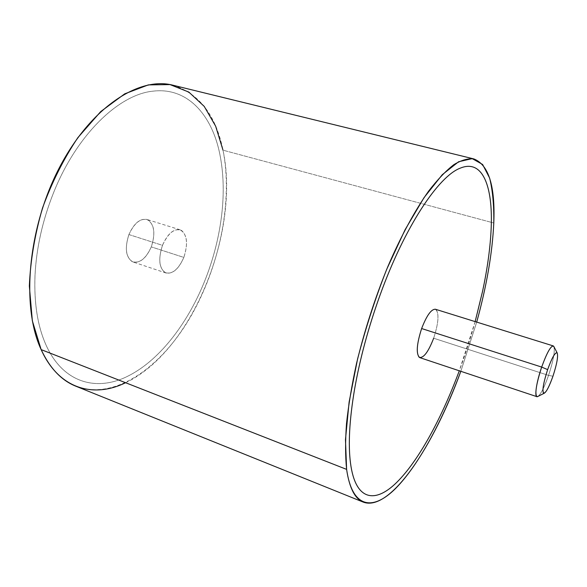 <?xml version="1.0" encoding="UTF-8"?>
<svg xmlns="http://www.w3.org/2000/svg" width="587" height="587" viewBox="0 0 587 587"><rect width="100%" height="100%" fill="white"/><g stroke="black" fill="none" stroke-linecap="round" stroke-linejoin="round"><path stroke-width="0.44" stroke-dasharray="2.94 2.2" d="M172.952 85.218C199.184 93.553 215.869 115.206 223.009 150.184L493.784 223.001L223.009 150.184C233.186 201.312 219.472 267.356 189.975 317.824C160.544 367.939 114.333 400.804 75.936 386.239M460.839 371.307L476.703 322.094L460.839 371.307M398.844 480.217C421.488 456.679 445.284 410.856 462.622 361.563C470.833 338.207 477.458 314.889 482.492 291.592C487.511 268.274 490.416 246.848 491.209 227.316M125.611 382.731C192.353 351.195 240.516 231.205 223.009 150.184M219.751 153.757C223.544 172.373 224.227 192.419 221.798 213.888C219.325 235.336 214.13 256.424 206.22 277.152C189.52 320.913 160.867 359.266 129.059 375.541C97.552 392.116 63.095 383.671 45.801 344.51C37.59 325.968 33.987 303.031 35 275.707C36.343 248.125 42.499 220.551 53.454 192.984C76.596 134.665 118.948 94.456 152.855 91.183C187.238 86.883 211.768 114.568 219.751 153.757C211.768 114.568 187.238 86.883 152.847 91.183C118.941 94.456 76.589 134.665 53.454 192.984C42.491 220.551 36.343 248.125 34.993 275.707C33.98 303.031 37.583 325.968 45.801 344.51C63.088 383.671 97.552 392.109 129.059 375.541C160.867 359.266 189.52 320.906 206.22 277.152C214.123 256.424 219.318 235.336 221.798 213.888C224.219 192.419 223.537 172.373 219.743 153.757M435.407 309.239C439.347 312.658 438.768 322.322 433.661 338.229L548.559 375.394C553.093 361.555 554.928 352.075 554.055 346.939M538.147 396.313C541.133 393.591 544.604 386.62 548.559 375.394L433.661 338.229C428.701 351.231 424.078 357.696 419.808 357.63M553.673 346.198C555.258 350.27 553.556 360 548.559 375.394L552.947 376.223L548.559 375.394C544.083 387.992 540.363 395.095 537.406 396.687M475.14 321.61L459.291 370.793M433.661 338.229C438.306 323.965 439.179 314.471 436.266 309.753C432.201 307.948 427.321 314.206 421.635 328.537M162.474 245.337C167.559 233.897 173.414 228.71 180.04 229.774C187.121 233.934 188.383 243.15 183.826 257.414L151.285 246.885C155.775 232.834 154.3 223.691 146.875 219.45C139.977 218.291 133.99 223.324 128.905 234.558L162.474 245.337C158.167 258.772 159.07 267.87 165.174 272.639C172.182 274.613 178.404 269.536 183.826 257.414C188.023 244.632 187.26 235.644 181.537 230.449C174.632 227.829 168.286 232.79 162.474 245.337L128.905 234.558C124.437 248.727 125.853 257.891 133.146 262.044C140.242 263.218 146.288 258.17 151.285 246.885L183.826 257.414C178.83 268.89 172.916 274.092 166.099 273.036C159.136 268.963 157.932 259.733 162.474 245.337M128.905 234.558C134.716 222.238 141.225 217.432 148.438 220.147C154.469 225.386 155.423 234.301 151.285 246.885C145.862 258.801 139.493 263.717 132.178 261.641C125.757 256.812 124.671 247.78 128.905 234.558M180.04 229.774L146.875 219.45M166.099 273.036L133.146 262.044"/><path stroke-width="0.88" d="M363.316 502.134L75.936 386.239C61.525 380.523 49.924 368.313 41.149 349.617L346.616 469.38C349.375 487.98 354.937 498.899 363.316 502.134C390.252 512.246 433.617 446.171 460.839 371.307C442.583 420.556 418.553 465.278 395.631 488.435C372.921 511.138 352.178 508.562 346.616 469.38L41.149 349.617C21.161 306.935 27.611 228.57 59.28 167.882C90.846 107.047 139.207 76.215 172.952 85.218L473.922 158.945C468.052 158.226 461.382 160.126 453.89 164.631C446.003 170.707 437.594 179.519 428.664 191.061C415.06 210.241 401.016 236.018 387.985 266.256C375.056 297.829 364.571 330.239 356.529 363.47C351.87 384.881 348.531 404.913 346.506 423.572C345.259 441.123 345.295 456.392 346.616 469.38L345.472 439.612L349.118 402.022L357.593 358.943C365.525 328.441 375.225 298.563 386.701 269.323L405.059 229.766L424.049 197.621L442.275 174.699L458.594 161.755L472.197 158.622L482.609 164.477L489.639 178.081C492.684 190.467 494.063 205.443 493.784 223.001C495.333 186.204 488.714 164.852 473.922 158.945M476.703 322.094C486.674 285.986 492.368 252.96 493.784 223.001C492.368 252.96 486.674 285.986 476.703 322.094M459.291 370.793C442.341 416.491 420.057 458.176 398.852 480.225C376.392 503.954 355.509 502.171 350.483 462.923C348.084 444.33 349.426 419.896 354.511 389.614C359.868 358.958 368.394 327.429 380.068 295.048C404.766 226.523 438.702 175.983 460.406 168.095C482.631 158.952 492.875 186.218 491.209 227.316C492.867 186.218 482.624 158.952 460.406 168.095C438.702 175.983 404.759 226.523 380.068 295.048C368.387 327.429 359.868 358.95 354.504 389.614C349.426 419.888 348.084 444.33 350.476 462.916C355.502 502.171 376.384 503.954 398.844 480.217M223.009 150.184L215.649 126.176L204.225 106.394L188.882 92.115L170.01 84.587L148.291 84.902L124.745 93.832L100.744 111.567L77.91 137.578C63.778 158.622 51.972 182.117 42.506 208.047C34.809 234.58 30.429 260.577 29.35 286.052L32.336 320.796L41.149 349.617C58.942 389.203 93.604 398.346 125.611 382.731M554.055 346.939L553.262 345.919C550.518 346.235 546.658 353.286 541.676 367.073L421.635 328.537C426.683 315.505 431.269 309.07 435.407 309.239L553.262 345.919M536.907 396.673L419.808 357.63C415.889 354.372 416.499 344.672 421.635 328.537L541.676 367.073C536.261 384.015 534.669 393.877 536.907 396.673L538.147 396.313M544.083 393.319L537.406 396.687C534.126 397.935 536.247 382.629 541.676 367.073L547.634 369.627C543.019 384.192 541.838 392.087 544.083 393.319C546.394 392.079 549.344 386.378 552.947 376.223C556.968 363.823 558.362 356.023 557.129 352.831C555.126 352.112 551.956 357.71 547.634 369.627L541.676 367.073C547.121 352.141 551.12 345.185 553.673 346.198L557.129 352.831M491.209 227.316C490.416 246.848 487.511 268.274 482.499 291.592L475.14 321.61M421.635 328.537C416.799 343.6 416.007 353.213 419.265 357.358C423.528 358.356 428.327 351.98 433.661 338.229M552.947 376.223C548.728 387.926 545.558 393.561 543.445 393.129C542.183 390.076 543.577 382.24 547.634 369.627C552.059 357.512 555.251 351.951 557.21 352.941C558.274 356.412 556.85 364.175 552.947 376.223"/></g></svg>
